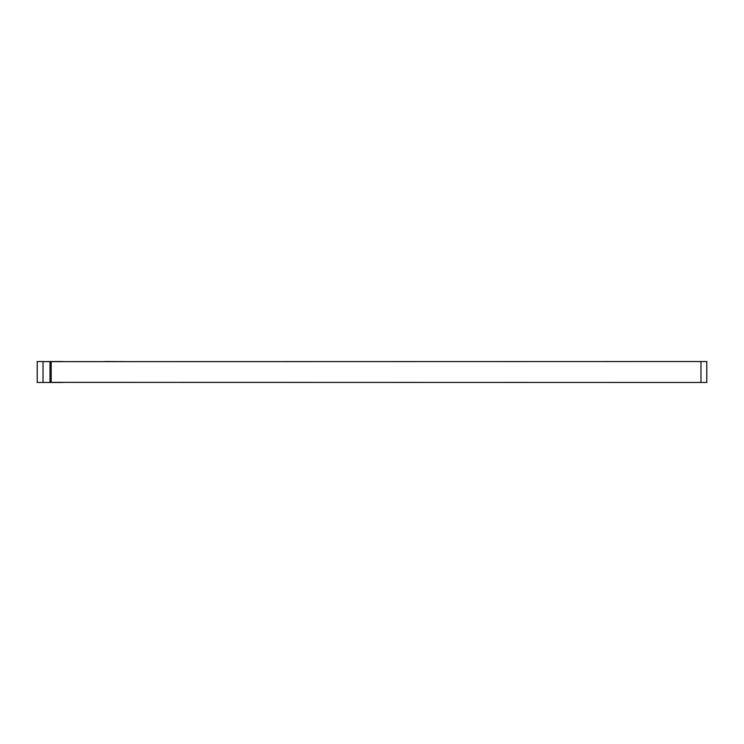 <?xml version="1.0" encoding="UTF-8"?>
<svg xmlns="http://www.w3.org/2000/svg" width="744" height="744" viewBox="0 0 744 744"><rect width="100%" height="100%" fill="white"/><g stroke="black" fill="none" stroke-linecap="round" stroke-linejoin="round"><path stroke-width="1.12" d="M50.592 382.481L37.2 382.481L37.2 361.519L51.178 361.64L51.178 382.36L50.592 382.481L62.822 382.481A11.644 11.644 0 0 1 63.668 382.36M51.178 382.36L706.8 382.481L706.8 361.519L700.978 361.519L700.978 382.481M50.006 382.481L50.006 361.519M700.978 361.519L51.178 361.64M65.147 382.36L131.53 382.36M50.592 361.519L62.822 361.519A11.644 11.644 0 0 0 63.668 361.64M103.9 361.64A11.644 11.644 0 0 0 104.746 361.519L130.358 361.64M43.022 382.481L43.022 361.519"/></g></svg>
